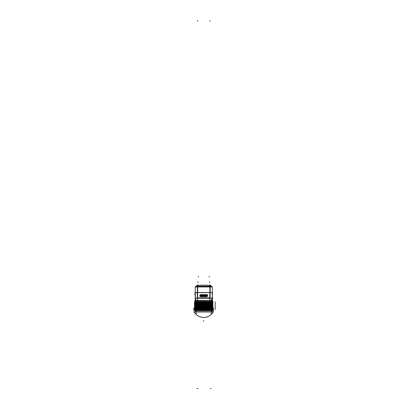 <?xml version="1.0" encoding="UTF-8"?>
<svg xmlns="http://www.w3.org/2000/svg" width="409" height="409" viewBox="0 0 409 409"><rect width="100%" height="100%" fill="white"/><g stroke="black" fill="none" stroke-linecap="round" stroke-linejoin="round"><path stroke-width="0.61" d="M211.898 300.835L212.174 300.242L211.698 298.928L212.159 300.242L212.174 292.639L212.389 301.014M211.371 301.009L212.174 300.242L212.174 293.299M212.174 309.736L198.902 310.538L212.174 309.879L195.205 309.981L195.205 310.651L195.205 309.981L212.174 309.731M212.174 310.508L198.902 310.538L212.174 310.508M210.108 297.89L210.988 298.212L210.108 297.89L197.271 297.875L196.392 298.212L197.271 297.89M195.205 302.251L211.959 301.827L211.392 300.625L196.008 300.395L195.42 302.118L211.959 301.781L211.392 300.625L195.988 300.625L195.221 300.242L195.681 298.928L195.205 300.242L195.328 298.273L195.251 300.497A0.772 0.772 0 0 0 195.456 300.809L195.977 301.014L195.42 302.261M195.205 302.522L212.174 302.19L195.205 302.522M195.205 302.726L212.174 302.394L195.205 302.726M212.174 302.788L195.205 303.095L212.174 302.788M195.205 303.284L212.174 302.982L195.205 303.284M195.205 303.677L212.174 303.345L195.205 303.677M195.205 303.882L212.174 303.555L195.205 303.882M212.174 303.943L195.205 304.25L212.174 303.943M195.205 304.444L212.174 304.138L195.205 304.444M195.205 304.833L212.174 304.5L195.205 304.833M195.205 305.042L212.174 304.71L195.205 305.042M212.174 305.099L195.205 305.405L212.174 305.099M195.205 305.6L212.174 305.293L195.205 305.6M195.205 305.988L212.174 305.661L195.205 305.988M195.205 306.198L212.174 305.866L195.205 306.198M212.174 306.259L195.205 306.566L212.174 306.259M195.205 306.755L212.174 306.448L195.205 306.755M195.205 307.149L212.174 306.816L195.205 307.149M195.205 307.353L212.174 307.021L195.205 307.353M212.174 307.415L195.205 307.721L212.174 307.415M195.205 307.916L212.174 307.609L195.205 307.916M195.205 308.304L212.174 307.972L196.724 308.268L196.346 307.926L196.724 308.268L195.205 308.304L194.653 307.921L196.33 307.88L196.765 308.274M195.374 293.299L195.328 297.89L195.231 292.374M195.205 309.669L212.174 309.337L195.205 309.669M195.205 309.46L212.174 309.132L195.205 309.46M195.205 309.071L212.174 308.764L195.205 309.071M196.305 308.851L212.174 308.57L196.305 308.851M195.205 308.514L212.174 308.181L196.724 308.268L194.653 308.897L196.33 308.861L196.765 308.468M196.095 311.883L211.289 311.883L196.095 311.883M203.692 317.517C200.758 317.41 198.227 316.341 196.095 314.301C198.227 316.341 200.758 317.41 203.692 317.517C206.622 317.41 209.157 316.341 211.289 314.301C209.157 316.341 206.622 317.41 203.692 317.517C207.838 317.215 211.095 315.303 213.457 311.786L211.289 314.301L213.478 311.786L193.922 311.786C196.284 315.303 199.541 317.215 203.692 317.517C199.531 317.215 196.269 315.303 193.902 311.786L196.095 314.301L193.902 311.786C196.269 315.303 199.531 317.215 203.692 317.517L201.412 317.251L203.692 317.517L205.967 317.251L203.692 317.517M195.328 297.89L195.328 298.273L195.328 297.89M212.159 300.242L211.392 300.625L212.174 300.221L212.123 300.508M206.581 294.695L200.799 294.618A1.033 1.033 0 0 0 199.766 295.651A1.033 1.033 0 0 0 200.799 296.683L206.581 296.683A1.033 1.033 0 0 0 207.614 295.651A1.033 1.033 0 0 0 206.581 294.618L200.799 294.618A1.033 1.033 0 0 0 199.766 295.651A1.033 1.033 0 0 0 200.799 296.683L206.581 296.683A1.033 1.033 0 0 0 207.614 295.651A1.033 1.033 0 0 0 206.581 294.618L206.565 295.385A0.266 0.266 0 0 1 206.847 295.651A0.266 0.266 0 0 1 206.565 295.917L206.56 296.029A0.378 0.378 0 0 0 206.964 295.651A0.378 0.378 0 0 0 206.56 295.272L200.799 295.278A0.373 0.373 0 0 0 200.425 295.651A0.373 0.373 0 0 0 200.799 296.024L200.814 295.917A0.266 0.266 0 0 1 200.533 295.651A0.266 0.266 0 0 1 200.814 295.385L200.799 295.651L201.571 295.651M206.657 295.41L200.799 295.41L200.799 295.917L200.824 295.272A0.378 0.378 0 0 0 200.415 295.651A0.378 0.378 0 0 0 200.824 296.029L200.814 295.891M209.551 286.356L210.323 286.315L209.551 286.356M197.21 286.315L197.982 286.356L197.21 286.315M198.37 286.244L209.94 286.136L198.37 286.244M212.174 292.164L212.174 311.014M194.899 292.527L212.644 292.527M209.786 292.639L209.786 300.395L212.174 300.395L212.174 301.014L212.174 300.283M212.174 299.322L212.174 296.837M212.159 300.395A0.772 0.772 0 0 1 211.698 300.952A0.772 0.767 -90 0 0 212.143 300.395A0.772 0.767 90 0 1 211.698 300.947A0.772 0.767 -90 0 0 212.143 300.395A0.772 0.767 90 0 1 211.698 300.947M212.235 301.806A0.772 0.573 90 0 1 212.792 301.014A0.772 0.573 90 0 0 212.21 301.806L195.17 301.806A0.772 0.573 90 0 0 194.582 301.014L212.798 301.014A0.772 0.573 90 0 1 212.828 301.014M195.17 302.139L212.21 302.139L212.21 301.77L195.17 301.77L195.17 302.123M194.981 302.532L194.433 302.139L212.951 301.796L212.399 302.19M194.981 302.726L194.433 303.12L212.951 302.778L212.399 302.384M212.424 302.772L194.955 302.772L194.955 303.284M212.424 302.788L212.424 303.299L194.955 303.299M194.981 303.693L194.433 303.299L212.951 302.951L212.399 303.345M194.981 303.882L194.433 304.276L212.951 303.933L212.399 303.539M194.955 303.933L194.955 304.439L212.424 304.454L212.424 303.943L194.955 303.933M194.981 304.848L194.433 304.454L212.951 304.112L212.399 304.506M194.981 305.037L194.433 305.431L212.951 305.088L212.409 304.485M212.424 305.088L194.955 305.088L194.955 305.6M212.424 305.104L212.424 305.615L194.955 305.615M194.981 306.004L194.433 305.61L212.951 305.267L212.409 305.871M194.981 306.198L194.433 306.592L212.951 306.244L212.399 305.85M212.424 306.244L194.955 306.244L194.955 306.755M212.424 306.259L212.424 306.77L194.955 306.77M194.981 307.164L194.433 306.77L212.951 306.423L212.399 306.816M194.981 307.353L194.433 307.747L212.951 307.404L212.399 307.011M212.424 307.399L194.955 307.399L194.955 307.911M212.424 307.415L212.424 307.926L194.955 307.926M195.205 292.164L195.205 311.014M195.159 301.617L194.433 301.218L195.001 301.234M212.399 301.954L212.951 301.561L212.24 301.545M212.399 302.149L212.951 302.542L212.608 302.532M195.17 301.806L194.433 302.195M212.399 303.11L212.869 302.716M194.771 302.384L194.433 302.374L194.981 302.767M212.399 303.304L212.951 303.698L212.608 303.688M194.433 303.355L194.981 302.962M212.399 304.27L212.869 303.872M194.771 303.539L194.433 303.529L194.981 303.923M212.399 304.46L212.951 304.853L212.608 304.848M194.433 304.511L194.981 304.117M212.399 305.426L212.869 305.032M194.771 304.695L194.433 304.69L194.981 305.083M212.399 305.62L212.951 306.014L212.608 306.004M194.433 305.666L194.981 305.272M212.399 306.581L212.869 306.188M194.771 305.855L194.433 305.845L194.981 306.239M212.399 306.776L212.951 307.169L212.608 307.159M194.433 306.827L194.981 306.433M212.399 307.742L212.869 307.343M194.771 307.011L194.433 307.001L194.981 307.394M212.399 307.931L212.951 308.325L212.583 308.314M194.75 307.987L194.433 307.982L194.981 307.588M194.955 308.141L194.955 308.504M195.18 308.294L194.981 308.555L194.433 308.161L194.955 308.171M212.399 308.897L212.838 308.498M212.399 309.086L212.951 309.48L212.608 309.475M194.433 309.138L194.981 308.744M212.399 310.053L212.869 309.659M194.771 309.327L194.433 309.316L194.981 309.71M194.868 310.651L212.511 310.651M212.02 310.998L212.189 310.666M195.205 292.527L195.374 293.739M195.374 310.666L195.374 310.983L195.195 310.666M195.205 300.462L195.195 293.739M195.359 310.666L195.359 310.998M203.973 310.666L212.394 310.666L213.048 309.864L194.469 310.032M198.641 310.666L194.986 310.666L194.49 310.058M194.981 309.669L194.433 310.063L212.951 309.715L212.409 309.112M212.302 309.864L203.503 309.864M203.503 309.894L212.302 309.894M194.981 309.475L194.433 309.081L212.951 308.739L212.399 309.132M194.955 308.56L194.955 309.066L212.424 309.081L212.424 308.575L194.955 308.56M196.473 308.473L196.018 308.867L212.92 308.56L212.373 308.166M196.473 308.279L196.018 307.885L212.92 307.583L212.373 307.977M198.646 310.549L198.375 310.211L212.813 309.95M198.641 310.528L212.235 310.513M201.719 310.707L211.657 310.666M198.641 310.707L195.722 310.666M195.88 310.707L195.88 311.786M211.499 310.707L211.499 311.786M195.88 311.96L211.499 311.96M211.289 314.429L211.289 310.666M196.095 314.429L196.095 310.666M212.307 292.639L212.256 286.821L210.185 286.821L210.185 292.639L212.302 292.527M195.875 286.356A0.578 0.578 0 0 0 195.277 286.949L212.256 286.929A0.578 0.578 0 0 0 211.657 286.356M195.538 286.356L211.995 286.356M209.863 286.949L209.883 286.356L209.878 286.949M209.858 300.395L209.858 292.639L209.858 297.875L197.521 297.875L197.521 292.639L197.521 297.875L209.858 297.875L209.863 286.821M210.185 292.639L197.353 292.639L197.353 286.821L210.185 286.821M195.282 286.893L197.353 286.821L197.353 286.356M210.185 286.949L210.185 286.356M197.67 286.949L197.649 286.356M197.67 292.639L197.67 286.821M197.353 292.639L195.231 292.639L195.292 286.821M195.205 300.283L197.593 300.395L197.593 292.639M195.205 299.322L195.205 296.837M210.108 292.42L210.108 297.982L197.271 297.982L197.271 292.42M197.593 298.273L209.786 298.258M197.271 297.859L210.108 297.859M212.164 300.262L211.371 300.656M211.366 301.014A0.772 0.767 -90 0 0 211.392 301.014L211.913 300.82M195.972 301.014L211.407 301.014M211.698 301.014L211.698 300.61L195.681 300.61L195.681 301.014M196.013 301.014A0.772 0.767 -90 0 1 195.988 301.014L195.988 300.625L195.221 300.242L195.487 300.835M195.681 300.947A0.772 0.767 -90 0 1 195.241 300.395A0.772 0.767 90 0 0 195.681 300.947A0.772 0.767 -90 0 1 195.236 300.395A0.772 0.767 -90 0 0 195.681 300.947A0.772 0.772 0 0 1 195.221 300.395M196.008 301.009L195.257 300.508M195.216 300.262L196.008 300.656M195.681 300.671L211.698 300.671L211.698 298.212L195.681 298.212L195.681 300.671M206.698 296.515A0.869 0.869 0 0 0 206.698 294.792L200.681 294.792A0.869 0.869 0 0 0 200.681 296.515L206.698 296.52A0.869 0.869 0 0 0 206.698 294.792A0.869 0.869 0 0 1 206.698 296.51A0.859 0.859 0 0 0 206.698 294.797L200.681 294.782A0.869 0.869 0 0 0 200.681 296.515L206.698 296.52L200.681 296.607A0.956 0.956 0 0 1 200.681 294.7A0.956 0.956 0 0 0 200.681 296.602L206.698 296.607L200.681 296.699L206.698 296.52L200.681 296.29A0.665 0.665 0 0 1 200.681 295.001M200.86 296.607A0.956 0.956 0 0 1 199.843 295.651A0.956 0.956 0 0 1 200.86 294.695C199.551 295.334 199.551 295.968 200.86 296.607M200.865 296.694A1.048 1.048 0 0 1 199.75 295.651A1.048 1.048 0 0 1 200.865 294.608M206.525 294.695A0.956 0.956 0 0 1 207.537 295.651A0.956 0.956 0 0 1 206.525 296.607C207.828 295.968 207.828 295.334 206.525 294.695M206.514 294.608A1.048 1.048 0 0 1 207.629 295.651A1.048 1.048 0 0 1 206.514 296.694M206.53 294.787A0.869 0.869 0 0 1 207.45 295.651A0.869 0.869 0 0 1 206.53 296.515C207.716 295.942 207.716 295.364 206.53 294.782M200.855 296.515A0.869 0.869 0 0 1 199.929 295.651A0.869 0.869 0 0 1 200.855 294.787C199.664 295.364 199.664 295.942 200.855 296.52M206.698 294.782L200.681 294.792A0.859 0.859 0 0 0 200.681 296.505L206.698 296.51A0.859 0.859 0 0 0 206.698 294.797M206.54 295.017A0.639 0.639 0 0 1 207.22 295.651A0.639 0.639 0 0 1 206.54 296.29L206.836 295.651L206.581 295.4L200.543 295.651L206.581 295.906L206.581 295.385M206.698 294.807A0.849 0.849 0 0 1 206.698 296.494L200.681 296.51A0.869 0.869 0 0 1 200.681 294.792A0.859 0.859 0 0 0 200.681 296.505A0.849 0.849 0 0 1 200.681 294.807M206.581 295.012L200.799 294.695L200.799 295.001A0.649 0.649 0 0 0 200.149 295.651A0.649 0.649 0 0 0 200.799 296.3L206.581 296.3A0.649 0.649 0 0 0 207.235 295.651A0.649 0.649 0 0 0 206.581 295.001L206.581 295.053A0.603 0.603 0 0 1 207.184 295.651A0.603 0.603 0 0 1 206.581 296.254L206.581 296.024A0.363 0.363 0 0 0 206.944 295.651A0.363 0.363 0 0 0 206.56 295.293L206.54 295.001L200.839 294.991L200.819 295.293A0.363 0.363 0 0 0 200.436 295.651A0.363 0.363 0 0 0 200.819 296.014L200.839 296.3A0.639 0.639 0 0 1 200.159 295.651A0.639 0.639 0 0 1 200.839 295.017M206.698 295.001A0.665 0.665 0 0 1 206.698 296.305M200.839 296.315L206.54 296.315M200.712 296.014L206.668 296.014M200.681 296.259L206.698 296.259M200.834 296.254A0.603 0.603 0 0 1 200.19 295.651A0.603 0.603 0 0 1 200.834 295.047L206.545 295.047A0.603 0.603 0 0 1 207.189 295.651A0.603 0.603 0 0 1 206.545 296.254L200.834 296.254L206.545 296.254M206.668 295.288L200.712 295.288M206.698 295.047L200.681 295.047M206.698 295.364A0.312 0.312 0 0 1 206.698 295.942A0.307 0.307 0 0 0 206.698 295.364L200.681 295.385A0.312 0.312 0 0 0 200.681 295.942A0.307 0.307 0 0 1 200.681 295.364M200.681 295.993L206.698 295.993M200.681 296.029L206.698 296.029M206.698 295.308L200.681 295.308M206.698 295.272L200.681 295.272M206.622 295.344L200.681 295.41M200.763 295.958L206.698 295.891M200.727 295.891L206.657 295.891M200.681 295.917L206.698 295.917M196.826 286.372L196.826 285.569M196.949 286.356L196.949 285.201L210.584 285.201L210.584 286.356M210.707 286.372L210.707 285.569M209.526 286.356L210.579 286.295M198.007 286.356L196.954 286.295M209.94 286.356L209.94 286.929L197.598 286.929L197.598 292.527L197.598 286.929L209.94 286.929L209.94 285.175M209.935 286.121L209.142 286.121M198.15 286.228L209.382 286.228M198.391 286.121L197.598 286.121M197.598 286.356L197.598 285.175M211.959 301.781L195.42 301.781L211.959 301.781M209.94 286.929L209.94 292.527L209.94 286.929M201.555 296.683L206.581 296.52L200.799 296.52L200.799 296.014L206.581 296.024A0.373 0.373 0 0 0 206.954 295.651A0.373 0.373 0 0 0 206.581 295.278L200.799 295.278L200.543 295.651L206.581 296.024A0.373 0.373 0 0 0 206.954 295.651A0.373 0.373 0 0 0 206.581 295.278L206.581 295.651M200.799 296.683L206.565 296.699M206.698 296.602A0.956 0.956 0 0 0 206.698 294.7A0.956 0.956 0 0 1 206.698 296.602M200.799 296.607L206.581 296.607M200.799 296.315L200.799 296.249A0.603 0.603 0 0 1 200.195 295.651A0.603 0.603 0 0 1 200.799 295.047L200.799 295.001A0.649 0.649 0 0 0 200.149 295.651A0.649 0.649 0 0 0 200.799 296.3L206.581 296.3A0.649 0.649 0 0 0 207.235 295.651A0.649 0.649 0 0 0 206.581 295.001L200.799 295.047A0.603 0.603 0 0 0 200.195 295.651A0.603 0.603 0 0 0 200.799 296.254L206.581 296.254A0.603 0.603 0 0 0 207.184 295.651A0.603 0.603 0 0 0 206.581 295.047L206.581 295.278M210.323 286.295C210.323 284.843 210.323 284.843 210.323 286.295L210.323 285.201L209.94 285.201M215.18 301.77L215.18 302.139M215.18 302.772L215.18 303.299M215.18 303.933L215.18 304.454M215.18 305.088L215.18 305.615M215.18 306.244L215.18 306.77M215.18 307.399L215.18 307.926M215.18 302.195L215.18 302.721M215.18 303.35L215.18 303.877M215.18 304.511L215.18 305.032M215.18 305.666L215.18 306.193M215.18 306.822L215.18 307.348M215.18 307.982L215.18 308.504M215.18 309.138L215.18 309.664M203.692 321.372L203.692 320.6L203.692 321.372M212.189 294.071L212.946 294.071L212.189 294.071M195.195 294.071L194.433 294.071L195.195 294.071M215.18 308.56L215.18 309.081M193.82 310.707L193.82 307.9L193.82 310.707M213.406 307.875L213.406 311.786L213.406 307.875M212.189 298.079L212.946 298.079L212.189 298.079M209.94 21.222L209.94 20.45L209.94 21.222M209.94 292.639L209.94 286.821M197.598 21.222L197.598 20.45L197.598 21.222M197.593 301.014L197.629 300.216M200.681 296.683L206.698 296.683M206.596 294.618L205.824 294.618M206.698 294.618L200.681 294.618M200.799 295.589L201.571 295.589M200.681 294.894L206.698 294.894M206.581 295.712L205.809 295.712M206.698 296.407L200.681 296.407M205.809 295.303L206.581 295.303L206.581 295.001M200.799 295.998L201.571 295.998M206.581 295.4L200.799 295.278A0.373 0.373 0 0 0 200.425 295.651A0.373 0.373 0 0 0 200.799 296.024M200.681 295.073L206.698 295.073M197.982 282.501L197.982 281.729L197.982 282.501M197.21 388.55L197.982 388.55M196.826 388.55L197.598 388.55L196.826 388.55M209.551 282.501L209.551 281.729L209.551 282.501M210.323 388.55L211.095 388.55M209.168 277.103L209.168 276.331L209.168 277.103M198.37 277.103L198.37 276.331L198.37 277.103M195.277 286.929L197.353 286.929M206.545 295.047L200.834 295.047M197.21 286.295L197.21 285.201L196.826 285.6M195.977 301.014L195.456 300.809M196.826 285.584L197.598 285.201M210.323 285.201L210.707 285.584L210.308 285.201M196.949 285.201L210.584 285.201"/></g></svg>
